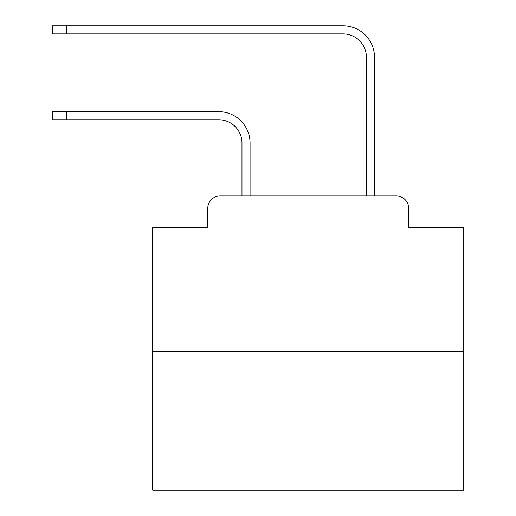 <?xml version="1.0" encoding="UTF-8"?>
<svg xmlns="http://www.w3.org/2000/svg" width="516" height="516" viewBox="0 0 516 516"><rect width="100%" height="100%" fill="white"/><g stroke="black" fill="none" stroke-linecap="round" stroke-linejoin="round"><path stroke-width="0.77" d="M207.767 208.387L207.767 227.672L207.767 208.387A12.442 12.442 0 0 1 220.209 195.945L241.978 195.945L241.978 143.067A23.33 23.33 0 0 0 218.655 119.738A23.33 23.33 0 0 1 241.978 143.067A23.33 23.33 0 0 0 218.655 119.738A23.33 23.33 0 0 1 241.978 143.067A23.33 23.33 0 0 0 218.655 119.738A23.33 23.33 0 0 1 241.978 143.067A23.33 23.33 0 0 0 218.655 119.738A23.33 23.33 0 0 1 241.978 143.067A23.33 23.33 0 0 0 218.655 119.738A23.33 23.33 0 0 1 241.978 143.067A23.33 23.33 0 0 0 218.655 119.738A23.33 23.33 0 0 1 241.978 143.067A23.33 23.33 0 0 0 218.655 119.738A23.33 23.33 0 0 1 241.978 143.067A23.33 23.33 0 0 0 218.655 119.738A23.33 23.33 0 0 1 241.978 143.067A23.33 23.33 0 0 0 218.655 119.738A23.33 23.33 0 0 1 241.978 143.067A23.33 23.33 0 0 0 218.655 119.738A23.33 23.33 0 0 1 241.978 143.067A23.33 23.33 0 0 0 218.655 119.738A23.33 23.33 0 0 1 241.978 143.067A23.33 23.33 0 0 0 218.655 119.738A23.33 23.33 0 0 1 241.978 143.067A23.33 23.33 0 0 0 218.655 119.738A23.33 23.33 0 0 1 241.978 143.067A23.33 23.33 0 0 0 218.655 119.738A23.33 23.33 0 0 1 241.978 143.067A23.33 23.33 0 0 0 218.655 119.738A23.33 23.33 0 0 1 241.978 143.067A23.33 23.33 0 0 0 218.655 119.738A23.33 23.33 0 0 1 241.978 143.067A23.33 23.33 0 0 0 218.655 119.738A23.33 23.33 0 0 1 241.978 143.067A23.33 23.33 0 0 0 218.655 119.738A23.33 23.33 0 0 1 241.978 143.067A23.33 23.33 0 0 0 218.655 119.738A23.33 23.33 0 0 1 241.978 143.067A23.33 23.33 0 0 0 218.655 119.738A23.33 23.33 0 0 1 241.978 143.067A23.33 23.33 0 0 0 218.655 119.738L52.239 119.738L52.239 111.65L66.545 111.65L66.545 119.738M463.761 351.473L152.71 351.473L152.71 490.2L463.761 490.2L463.761 227.672L408.704 227.672L408.704 208.387A12.442 12.442 0 0 0 396.262 195.945L220.209 195.945M152.71 351.473L152.71 227.672L207.767 227.672M66.545 111.65L218.655 111.65A31.418 31.418 0 0 1 250.066 143.067L250.066 195.945L250.066 143.067L250.066 195.945L250.066 143.067L250.066 195.945L250.066 143.067L250.066 195.945L250.066 143.067L250.066 195.945L250.066 143.067L250.066 195.945L250.066 143.067L250.066 195.945L250.066 143.067L250.066 195.945L250.066 143.067L250.066 195.945L250.066 143.067L250.066 195.945L250.066 143.067L250.066 195.945L250.066 143.067L250.066 195.945L250.066 143.067L250.066 195.945L250.066 143.067L250.066 195.945L250.066 143.067L250.066 195.945L250.066 143.067L250.066 195.945L250.066 143.067L250.066 195.945L250.066 143.067L250.066 195.945L250.066 143.067L250.066 195.945L250.066 143.067L250.066 195.945L250.066 143.067L250.066 195.945L259.709 195.945M356.756 195.945L366.399 195.945L366.399 57.218A23.33 23.33 0 0 0 343.075 33.888A23.33 23.33 0 0 1 366.399 57.218A23.33 23.33 0 0 0 343.075 33.888A23.33 23.33 0 0 1 366.399 57.218A23.33 23.33 0 0 0 343.075 33.888A23.33 23.33 0 0 1 366.399 57.218A23.33 23.33 0 0 0 343.075 33.888A23.33 23.33 0 0 1 366.399 57.218A23.33 23.33 0 0 0 343.075 33.888A23.33 23.33 0 0 1 366.399 57.218A23.33 23.33 0 0 0 343.075 33.888A23.33 23.33 0 0 1 366.399 57.218A23.33 23.33 0 0 0 343.075 33.888A23.33 23.33 0 0 1 366.399 57.218A23.33 23.33 0 0 0 343.075 33.888A23.33 23.33 0 0 1 366.399 57.218A23.33 23.33 0 0 0 343.075 33.888A23.33 23.33 0 0 1 366.399 57.218A23.33 23.33 0 0 0 343.075 33.888A23.33 23.33 0 0 1 366.399 57.218A23.33 23.33 0 0 0 343.075 33.888A23.33 23.33 0 0 1 366.399 57.218A23.33 23.33 0 0 0 343.075 33.888A23.33 23.33 0 0 1 366.399 57.218A23.33 23.33 0 0 0 343.075 33.888A23.33 23.33 0 0 1 366.399 57.218A23.33 23.33 0 0 0 343.075 33.888A23.33 23.33 0 0 1 366.399 57.218A23.33 23.33 0 0 0 343.075 33.888A23.33 23.33 0 0 1 366.399 57.218A23.33 23.33 0 0 0 343.075 33.888A23.33 23.33 0 0 1 366.399 57.218A23.33 23.33 0 0 0 343.075 33.888A23.33 23.33 0 0 1 366.399 57.218A23.33 23.33 0 0 0 343.075 33.888A23.33 23.33 0 0 1 366.399 57.218A23.33 23.33 0 0 0 343.075 33.888A23.33 23.33 0 0 1 366.399 57.218A23.33 23.33 0 0 0 343.075 33.888A23.33 23.33 0 0 1 366.399 57.218A23.33 23.33 0 0 0 343.075 33.888L52.239 33.888L52.239 25.8L66.545 25.8L66.545 33.888M66.545 25.8L343.075 25.8A31.418 31.418 0 0 1 374.487 57.218L374.487 195.945L374.487 57.218L374.487 195.945L374.487 57.218L374.487 195.945L374.487 57.218L374.487 195.945L374.487 57.218L374.487 195.945L374.487 57.218L374.487 195.945L374.487 57.218L374.487 195.945L374.487 57.218L374.487 195.945L374.487 57.218L374.487 195.945L374.487 57.218L374.487 195.945L374.487 57.218L374.487 195.945L374.487 57.218L374.487 195.945L374.487 57.218L374.487 195.945L374.487 57.218L374.487 195.945L374.487 57.218L374.487 195.945L374.487 57.218L374.487 195.945L374.487 57.218L374.487 195.945L374.487 57.218L374.487 195.945L374.487 57.218L374.487 195.945L374.487 57.218L374.487 195.945L374.487 57.218L374.487 195.945L396.262 195.945M408.704 227.672L408.704 208.387"/></g></svg>
